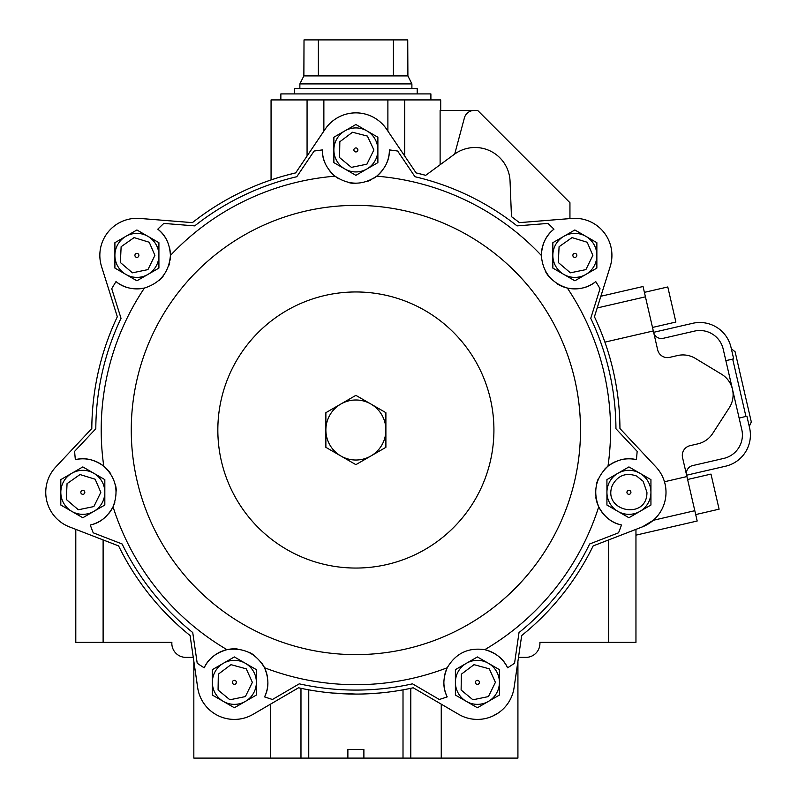 <?xml version="1.0" encoding="UTF-8"?>
<svg xmlns="http://www.w3.org/2000/svg" width="798" height="798" viewBox="0 0 798 798"><rect width="100%" height="100%" fill="white"/><g stroke="black" fill="none" stroke-linecap="round" stroke-linejoin="round"><path stroke-width="1.2" d="M410.79 688.315L410.79 758.1L363.888 758.1L363.888 749.502L347.878 749.502L347.878 758.1L193.834 758.1L193.834 661.323M379.898 692.983L367.998 693.801M355.888 694.08L331.988 693.003M410.79 758.1L517.922 758.1L517.922 661.323M594.44 316.766L610.221 266.482A37.057 37.057 0 0 0 571.897 218.443L519.388 222.642A264.078 264.078 0 0 0 511.468 216.637L510.052 181.126A35.012 35.012 0 0 0 454.351 154.293L425.693 175.331L416.077 172.887L386.601 129.206A37.057 37.057 0 0 0 325.155 129.206L295.699 172.887A264.078 264.078 0 0 0 192.378 222.642L139.859 218.433A37.067 37.067 0 0 0 101.536 266.482L117.326 316.766A264.078 264.078 0 0 0 91.81 428.546L55.78 466.98A37.067 37.067 0 0 0 69.456 526.909L118.603 545.912A264.078 264.078 0 0 0 190.084 635.547L197.675 687.696A37.067 37.067 0 0 0 253.056 714.36L298.562 687.786A264.078 264.078 0 0 0 413.214 687.786L458.71 714.36A37.067 37.067 0 0 0 514.082 687.696L521.683 635.547A264.078 264.078 0 0 0 593.163 545.902L642.3 526.899A37.057 37.057 0 0 0 655.976 466.99L619.946 428.546A264.078 264.078 0 0 0 594.43 316.746L610.211 266.482A37.067 37.067 0 0 0 571.897 218.433L519.368 222.632M593.163 545.912L642.31 526.909L653.283 520.286L694.809 510.7L697.183 521.014L635.956 535.149M642.31 526.909A37.067 37.067 0 0 0 655.986 466.98L619.946 428.536M664.465 481.753L686.928 476.566L682.559 457.663A10.005 10.005 0 0 1 690.061 445.663L697.911 443.848A24.01 24.01 0 0 0 712.684 433.474L729.272 407.778A24.01 24.01 0 0 0 721.522 374.212L695.347 358.392A24.01 24.01 0 0 0 677.522 355.549L669.672 357.364A10.005 10.005 0 0 1 657.672 349.863L653.313 330.951L604.904 342.133M271.061 179.929L271.061 99.92L440.705 99.92L440.705 110.473M454.351 154.293L425.693 175.331A264.078 264.078 0 0 0 416.067 172.887L387.888 131.091L387.888 99.92M440.117 164.747L440.117 110.473L474.062 110.473A10.005 10.005 0 0 0 464.406 117.885L454.72 154.024M416.077 172.887L386.611 129.196A37.067 37.067 0 0 0 325.145 129.196L295.679 172.887L285.295 175.54M323.868 99.92L323.868 131.091L295.679 172.887M277.514 177.834L271.111 179.909M55.78 466.98L91.81 428.536L55.78 466.99A37.057 37.057 0 0 0 69.456 526.899L118.593 545.902A264.078 264.078 0 0 0 190.094 635.557L197.685 687.686A37.057 37.057 0 0 0 253.046 714.35L298.542 687.786M413.214 687.786L458.71 714.35A37.057 37.057 0 0 0 514.072 687.686L521.673 635.557M511.468 216.637L510.052 181.126M139.859 218.433L192.388 222.632L139.859 218.443A37.057 37.057 0 0 0 101.546 266.482L117.326 316.746L101.536 266.482M95.81 428.735L74.613 451.359L95.81 428.735A260.068 260.068 0 0 1 121.017 318.312L111.73 288.736A282.083 282.083 0 0 1 116.009 281.584A33.506 33.506 0 0 0 144.438 288.038A254.682 254.682 0 0 0 103.78 466.182C94.254 459.409 84.778 457.234 75.361 459.668A33.506 33.506 0 0 1 110.713 473.763M158.832 280.726A33.506 33.506 0 0 0 163.101 276.278M168.817 265.604A33.506 33.506 0 0 0 169.755 262.023M170.064 260.218A33.506 33.506 0 0 0 169.405 247.21M166.752 240.148A33.506 33.506 0 0 0 157.795 229.186A282.083 282.083 0 0 1 163.819 223.42L194.722 225.884A260.068 260.068 0 0 1 296.776 176.737L314.113 151.041L296.776 176.737M325.345 163.73A33.506 33.506 0 0 1 322.372 149.924A282.083 282.083 0 0 0 314.113 151.041M329.215 170.223A33.506 33.506 0 0 0 338.99 178.872M349.743 182.872A33.506 33.506 0 0 0 355.878 183.44M367.778 181.256A33.506 33.506 0 0 0 371.17 179.75M372.776 178.872A33.506 33.506 0 0 0 382.531 170.243M386.402 163.77A33.506 33.506 0 0 0 389.394 149.924A282.083 282.083 0 0 1 397.653 151.041L414.99 176.737A260.068 260.068 0 0 1 517.044 225.884L547.947 223.42L517.044 225.884M553.962 229.186C546.221 234.991 542.012 243.749 541.343 255.46A33.506 33.506 0 0 1 553.962 229.186A282.083 282.083 0 0 0 547.947 223.42M545.273 271.121A33.506 33.506 0 0 0 548.655 276.278M557.782 284.218A33.506 33.506 0 0 0 595.747 281.584A282.083 282.083 0 0 1 600.036 288.736L590.749 318.312A260.068 260.068 0 0 1 615.946 428.735L637.153 451.359L615.946 428.735M622.28 459.488A33.506 33.506 0 0 1 636.395 459.668A282.083 282.083 0 0 0 637.153 451.359M615.088 461.813A33.506 33.506 0 0 0 604.485 469.424M598.191 479.009A33.506 33.506 0 0 0 596.266 484.875M595.747 496.964A33.506 33.506 0 0 0 621.482 525.004A282.083 282.083 0 0 1 618.56 532.805L589.642 543.987A260.068 260.068 0 0 1 519.019 632.545L514.56 663.228L519.019 632.545M507.598 667.816C503.658 658.968 496.057 652.914 484.785 649.662A33.506 33.506 0 0 1 507.598 667.816A282.083 282.083 0 0 0 514.56 663.228M267.19 675.637A33.506 33.506 0 0 0 264.517 667.746A254.682 254.682 0 0 0 447.249 667.746A33.506 33.506 0 0 0 444.576 675.607M443.897 683.128A33.506 33.506 0 0 0 447.209 696.893A282.083 282.083 0 0 1 439.289 699.477L412.516 683.836A260.068 260.068 0 0 1 299.25 683.836L272.477 699.477L299.25 683.836M267.859 683.168A33.506 33.506 0 0 1 264.547 696.893A282.083 282.083 0 0 0 272.477 699.477M264.547 696.893C269.016 688.295 269.006 678.579 264.517 667.746A33.506 33.506 0 0 0 262.133 663.607M254.183 655.338A33.506 33.506 0 0 0 248.896 652.156M237.225 648.964A33.506 33.506 0 0 0 204.168 667.816A282.083 282.083 0 0 1 197.206 663.228L192.737 632.545A260.068 260.068 0 0 1 122.114 543.987L93.206 532.805L122.114 543.987M103.072 519.029A33.506 33.506 0 0 1 90.284 525.004A282.083 282.083 0 0 0 93.206 532.805M108.538 513.812A33.506 33.506 0 0 0 114.802 502.361M116.308 490.989A33.506 33.506 0 0 0 115.491 484.875M74.613 451.359A282.083 282.083 0 0 0 75.361 459.668M322.372 149.924C322.083 159.61 326.302 168.358 335.05 176.178A254.682 254.682 0 0 0 170.413 255.46C169.774 243.789 165.565 235.031 157.795 229.186M194.722 225.884L163.819 223.42M116.009 281.584C123.401 287.839 132.867 289.993 144.438 288.038C160.378 282.981 169.036 272.118 170.413 255.46M111.73 288.736L121.017 318.312M636.395 459.668C627.029 457.224 617.552 459.399 607.986 466.182A254.682 254.682 0 0 0 567.328 288.038C551.388 282.981 542.73 272.118 541.343 255.46A254.682 254.682 0 0 0 376.716 176.178C385.434 168.398 389.663 159.65 389.394 149.924M414.99 176.737L397.653 151.041M447.209 696.893C442.75 688.255 442.76 678.539 447.249 667.746C455.718 653.333 468.236 647.308 484.785 649.662A254.682 254.682 0 0 0 598.709 506.8C604.355 517.034 611.946 523.099 621.482 525.004M589.642 543.987L618.56 532.805M590.749 318.312L600.036 288.736M567.328 288.038C578.849 290.003 588.316 287.849 595.747 281.584M412.516 683.836L439.289 699.477M90.284 525.004C99.78 523.129 107.371 517.064 113.047 506.8A254.682 254.682 0 0 0 226.981 649.662C215.749 652.894 208.138 658.939 204.168 667.816M192.737 632.545L197.206 663.228M598.709 506.8C592.734 491.189 595.817 477.653 607.986 466.182M376.716 176.178C362.821 185.485 348.935 185.485 335.05 176.178M103.78 466.182C115.939 477.653 119.032 491.189 113.047 506.8M226.981 649.662C243.53 647.308 256.048 653.333 264.517 667.746M493.922 430.012A138.034 138.034 0 0 0 286.861 310.462A138.034 138.034 0 0 0 286.861 549.553A138.034 138.034 0 0 0 493.922 430.012M333.873 149.934L333.873 162.632L355.878 175.341L377.883 162.632L377.883 137.226L355.878 124.518L333.873 137.226L333.873 149.934A22.005 22.005 0 0 1 366.881 130.872A22.005 22.005 0 0 1 366.881 168.986A22.005 22.005 0 0 1 333.873 149.934M353.883 149.934A2.005 2.005 0 0 1 356.886 148.199A2.005 2.005 0 0 1 356.886 151.66A2.005 2.005 0 0 1 353.883 149.934M552.844 255.38L552.844 268.088L574.859 280.796L596.864 268.088L596.864 242.682L574.859 229.974L552.844 242.682L552.844 255.38A22.005 22.005 0 0 1 585.862 236.328A22.005 22.005 0 0 1 585.862 274.442A22.005 22.005 0 0 1 552.844 255.38M572.854 255.38A2.005 2.005 0 0 1 575.857 253.654A2.005 2.005 0 0 1 575.857 257.116A2.005 2.005 0 0 1 572.854 255.38M606.929 492.336L606.929 505.034L628.934 517.742L650.939 505.034L650.939 479.628L628.934 466.92L606.929 479.628L606.929 492.336A22.005 22.005 0 0 1 639.936 473.274A22.005 22.005 0 0 1 639.936 511.388A22.005 22.005 0 0 1 606.929 492.336M626.939 492.336A2.005 2.005 0 0 1 629.941 490.6A2.005 2.005 0 0 1 629.941 494.062A2.005 2.005 0 0 1 626.939 492.336M455.399 682.35L455.399 695.058L477.404 707.756L499.408 695.058L499.408 669.642L477.404 656.944L455.399 669.642L455.399 682.35A22.005 22.005 0 0 1 488.406 663.288A22.005 22.005 0 0 1 488.406 701.412A22.005 22.005 0 0 1 455.399 682.35M475.399 682.35A2.005 2.005 0 0 1 478.401 680.614A2.005 2.005 0 0 1 478.401 684.086A2.005 2.005 0 0 1 475.399 682.35M212.358 682.35L212.358 695.058L234.363 707.756L256.367 695.058L256.367 669.642L234.363 656.944L212.358 669.642L212.358 682.35A22.005 22.005 0 0 1 245.365 663.288A22.005 22.005 0 0 1 245.365 701.412A22.005 22.005 0 0 1 212.358 682.35M232.358 682.35A2.005 2.005 0 0 1 235.36 680.614A2.005 2.005 0 0 1 235.36 684.086A2.005 2.005 0 0 1 232.358 682.35M60.818 492.336L60.818 505.034L82.822 517.742L104.827 505.034L104.827 479.628L82.822 466.92L60.818 479.628L60.818 492.336A22.005 22.005 0 0 1 93.825 473.274A22.005 22.005 0 0 1 93.825 511.388A22.005 22.005 0 0 1 60.818 492.336M80.827 492.336A2.005 2.005 0 0 1 83.83 490.6A2.005 2.005 0 0 1 83.83 494.062A2.005 2.005 0 0 1 80.827 492.336M114.902 255.38L114.902 268.088L136.907 280.796L158.912 268.088L158.912 242.682L136.907 229.974L114.902 242.682L114.902 255.38A22.005 22.005 0 0 1 147.909 236.328A22.005 22.005 0 0 1 147.909 274.442A22.005 22.005 0 0 1 114.902 255.38M134.912 255.38A2.005 2.005 0 0 1 137.904 253.654A2.005 2.005 0 0 1 137.904 257.116A2.005 2.005 0 0 1 134.912 255.38M325.873 447.339L325.873 412.686L340.876 404.017L355.878 395.359L385.893 412.686L385.893 447.339L355.878 464.655L325.873 447.339M355.878 399.998A30.005 30.005 0 0 1 385.893 430.012A30.005 30.005 0 0 1 355.878 460.017A30.005 30.005 0 0 1 325.873 430.012A30.005 30.005 0 0 1 355.878 399.998A30.005 30.005 0 0 1 385.893 430.012A30.005 30.005 0 0 1 355.878 460.017A30.005 30.005 0 0 1 325.873 430.012A30.005 30.005 0 0 1 355.878 399.998M69.456 526.909L75.8 529.363L75.8 642.37L103.112 642.37L103.112 539.927M597.203 307.958L645.432 296.826L643.048 286.512L600.884 296.248L610.221 266.482M571.897 218.433L569.942 218.582L569.942 202.712L477.703 110.473L474.062 110.473M608.645 539.927L608.645 642.37L635.956 642.37L635.956 529.363M608.645 642.37L539.897 642.37A14.005 14.005 0 0 1 525.932 657.372L518.5 657.372M193.266 657.372L185.834 657.372A14.005 14.005 0 0 1 171.869 642.37L103.112 642.37M214.383 713.582L215.33 714.16M219.4 716.265L221.275 717.033M441.254 704.175L441.254 758.1M498.401 712.893L492.356 716.275M491.688 716.554L490.94 716.863M270.502 704.175L270.502 758.1M686.928 476.566L694.809 510.7M653.622 332.317A8 8 0 0 0 663.218 338.312L694.41 331.12A24.01 24.01 0 0 1 723.197 349.105L741.791 429.613A24.01 24.01 0 0 1 723.796 458.401L692.604 465.603A8 8 0 0 0 686.609 475.199M739.138 418.122L746.888 416.157L749.581 427.808A32.01 32.01 0 0 1 725.591 466.202L687.587 474.98A0.998 0.998 0 0 0 686.839 476.177M725.851 360.596L733.691 358.96L730.998 347.31A32.01 32.01 0 0 0 692.604 323.32L654.599 332.098A0.998 0.998 0 0 1 653.402 331.35M731.317 348.696L735.118 351.798L751.317 421.972L735.118 351.798M645.432 296.826L653.313 330.951M644.395 292.357L667.786 286.961L675.886 322.043L652.495 327.449M687.597 479.488L710.988 474.092L719.098 509.174L695.696 514.58M393.414 39.9L393.414 75.91L407.898 75.91L407.738 39.9L304.018 39.9L303.868 75.91L299.868 83.91L299.868 88.518M318.352 39.9L318.352 75.91L303.868 75.91M363.888 758.1L347.878 758.1M407.898 75.91L411.898 83.91L299.868 83.91M393.414 75.91L318.352 75.91M411.898 83.91L411.898 88.518M417.194 93.915L417.194 88.518L294.562 88.518L294.562 93.915M430.9 99.92L430.9 93.915L280.856 93.915L280.856 99.92M403.01 689.841L403.01 758.1M308.756 689.841L308.756 758.1M580.505 430.012A224.627 224.627 0 0 0 243.57 235.48A224.627 224.627 0 0 0 243.57 624.535A224.627 224.627 0 0 0 580.505 430.012M300.976 688.315L300.976 758.1M732.674 359.02L745.96 416.546M373.883 149.934L366.92 164.159L351.399 167.371L339.589 157.595L339.838 141.755L352.507 132.249L367.359 136.059L373.883 149.934M592.864 255.38L585.892 269.614L570.38 272.826L558.331 262.532L559.079 246.712L572.036 237.605L587.178 242.253L592.864 255.38M646.939 492.336C647.308 520.645 601.672 511.668 612.415 485.184C617.911 475.359 625.981 472.316 636.605 476.037L643.168 481.294L646.939 492.336M495.408 682.35L488.436 696.574L472.925 699.786L461.114 690.021L461.364 674.18L474.032 664.664L489.314 668.844L495.408 682.35M252.368 682.35L245.395 696.574L229.884 699.786L218.073 690.021L218.313 674.18L230.991 664.664L246.263 668.844L252.368 682.35M100.827 492.336L93.865 506.56L78.344 509.772L66.304 499.478L67.052 483.658L80.009 474.551L95.152 479.209L100.827 492.336M154.912 255.38L147.939 269.614L132.428 272.826L120.388 262.532L121.126 246.712L134.094 237.605L149.236 242.253L154.912 255.38M404.696 156.009L404.696 99.92M307.07 156.009L307.07 99.92M749.262 426.421L751.317 421.972"/></g></svg>
